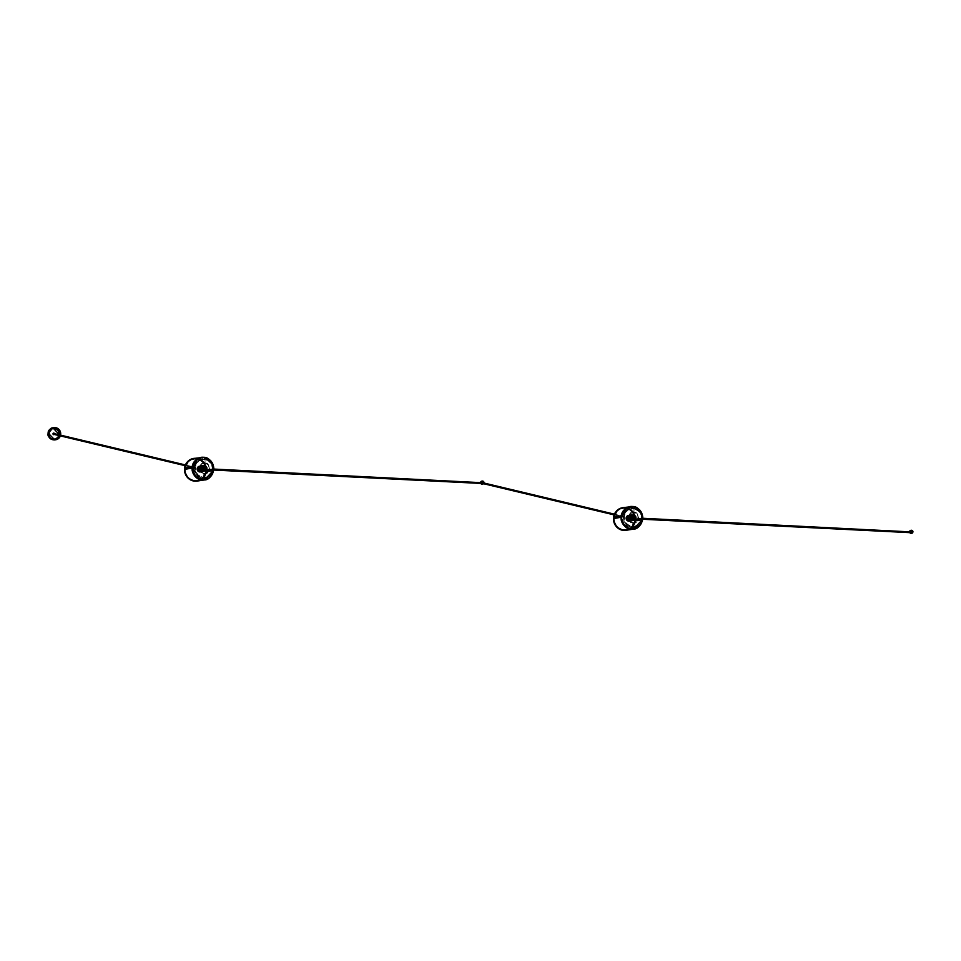 <?xml version="1.0" encoding="UTF-8"?>
<svg xmlns="http://www.w3.org/2000/svg" width="961" height="961" viewBox="0 0 961 961"><rect width="100%" height="100%" fill="white"/><g stroke="black" fill="none" stroke-linecap="round" stroke-linejoin="round"><path stroke-width="0.72" stroke-dasharray="4.8 3.6" d="M59.99 433.988L59.954 434.06A1.153 0.733 -158.9 0 0 59.954 434.06L59.918 435.165L60.087 433.831L59.906 435.045L60.026 433.879L59.822 434.865L59.99 433.904L59.642 434.636L58.885 434.072L59.87 434.865L60.026 433.879M48.314 433.027L48.506 433.891L48.314 433.027M53.96 427.681A6.102 5.814 -98.8 0 0 49.095 433.051L48.591 432.582L48.41 433.615L49.095 433.051L50.789 437.964L53.215 439.513L56.05 439.694M54.236 434.516L53.876 434.672A0.805 0.757 -98.8 0 0 54.561 433.964L54.513 433.976A0.805 0.757 81.2 0 1 54.297 434.456M60.123 434.925L59.726 434.132M60.171 433.867L60.05 434.973M48.627 433.711L48.747 432.618L48.651 433.687L48.843 433.051L49.852 433.231L48.663 433.699L49.696 433.579M48.675 432.522L48.603 433.723L48.675 432.522M59.21 434.516L59.005 435.621M54.561 433.964A0.805 0.757 -98.8 0 0 53.648 433.099L54.561 433.964M60.279 436.102L60.603 434.961M54.297 427.645L50.765 429.363L49.095 433.051A6.102 5.814 -98.8 0 0 55.834 439.73M60.351 435.898A6.102 5.814 -98.8 0 0 60.567 435.141M59.606 434.913A6.102 5.814 81.2 0 1 59.438 435.681L59.606 434.913M54.789 439.898A6.102 5.814 81.2 0 1 48.062 433.207L48.062 433.219M59.174 434.804L59.017 435.585M48.675 432.57L48.47 433.435A1.153 1.069 -119.2 0 0 48.579 433.699L48.446 433.195A1.141 1.069 -119.2 0 0 48.47 433.435L48.506 433.423A1.141 1.069 60.8 0 1 48.482 433.183L48.506 432.846A1.141 1.069 -119.2 0 0 48.458 433.075L48.41 433.123A1.105 1.033 -119.2 0 0 48.41 433.243L48.603 433.135A1.105 1.033 60.8 0 1 48.603 433.015L48.41 433.123A1.105 1.033 -119.2 0 0 48.41 433.243L48.506 432.846A1.141 1.069 -119.2 0 0 48.458 433.075A1.141 1.069 60.8 0 1 48.543 432.822L48.639 432.582A1.153 1.069 -119.2 0 0 48.518 432.834L48.446 433.195A1.141 1.069 -119.2 0 0 48.47 433.435L48.579 433.699A1.153 1.069 60.8 0 1 48.494 433.435L48.506 433.423A1.141 1.069 60.8 0 1 48.482 433.183L48.603 433.135A1.105 1.033 60.8 0 1 48.603 433.015L48.494 433.063A1.141 1.069 60.8 0 1 48.639 432.582L48.434 433.243L48.987 432.894M48.567 432.666L48.482 433.663M49.011 433.123L49.816 433.219L49.011 433.123M60.099 433.891L59.666 434.708M59.81 434.204L58.837 434.552L59.81 434.204M202.555 469.424A0.757 0.721 81.2 0 1 201.606 468.884A0.757 0.721 81.2 0 1 202.062 467.983L202.435 467.923A0.757 0.721 -98.8 0 0 202.795 469.4A0.757 0.721 -98.8 0 0 202.915 469.364L201.774 469.208L201.822 468.127L202.939 468.331L202.495 469.388L202.014 468.307L203.215 468.151L202.915 469.364A0.757 0.721 -98.8 0 0 202.555 467.899A0.757 0.721 -98.8 0 0 202.435 467.923L202.062 467.983A0.757 0.721 81.2 0 1 203.011 468.524A0.757 0.721 81.2 0 1 202.555 469.424M200.272 467.154L202.651 467.563L202.783 470.049A1.369 1.309 81.2 0 1 202.098 467.37L202.17 467.358A1.369 1.309 -98.8 0 0 202.819 470.013A1.369 1.309 -98.8 0 0 203.035 469.953C204.212 468.572 203.924 467.707 202.17 467.358L201.305 466.205A2.667 2.547 -98.8 0 0 199.624 468.98L199.371 469.016A2.667 2.547 81.2 0 1 201.053 466.241L204.333 467.358L203.612 467.551L203.984 468.656L203.516 467.43L203.744 468.704L204.729 468.512L202.999 471.25L202.975 469.965A1.369 1.309 81.2 0 1 202.747 470.025L201.594 470.83L200.056 470.073A1.982 1.898 -98.8 0 0 203.408 468.884L202.651 470.434L202.579 467.863L200.465 467.046A1.982 1.898 81.2 0 1 200.933 466.914L200.092 467.779L202.014 467.599L201.149 468.463L201.546 469.629L202.699 469.869L203.468 468.944L203.071 467.779L203.6 468.932L202.831 469.845L201.546 469.629L201.149 468.463L202.699 469.869L203.468 468.944L201.918 467.539L201.149 468.463L201.594 469.701L202.014 467.394L203.384 467.647L202.014 467.394L201.161 468.415L201.69 469.689L202.975 469.965L202.218 469.989L201.486 467.827L203.516 467.767L202.975 469.965L203.816 468.944L203.384 467.647L202.11 467.382L201.257 468.403L201.918 467.539L203.215 467.767L202.831 469.845L201.678 469.605L201.293 468.439L202.05 467.514L203.215 467.767L201.678 467.563L201.329 468.548L201.87 469.761L203.119 469.989L203.095 471.467L203.119 469.989C204.333 468.56 204.032 467.671 202.23 467.31L201.161 468.415L201.594 469.701L202.879 469.977L203.72 468.956L203.288 467.659L201.63 467.899L202.975 467.587A1.982 1.898 -98.8 0 0 199.612 468.776L200.008 468.716A1.982 1.898 -98.8 0 0 200.405 469.977L199.744 470.073L200.405 469.977L199.648 468.475L200.885 466.95A1.982 1.898 81.2 0 1 203.023 468.235L203.684 468.139A1.982 1.898 -98.8 0 0 203.36 467.526L204.297 467.322A2.667 2.547 -98.8 0 0 201.305 466.205L202.098 467.37A1.369 1.309 81.2 0 1 203.804 468.355A1.369 1.309 81.2 0 1 202.975 469.965L203.035 469.953A1.369 1.309 -98.8 0 0 202.399 467.298A1.369 1.309 -98.8 0 0 202.17 467.358C200.993 468.74 201.281 469.605 203.035 469.953L202.555 471.37A2.667 2.547 -98.8 0 0 202.999 471.25L200.008 470.133L201.005 469.857L200.621 468.704L199.624 468.98L201.053 466.241A2.667 2.547 81.2 0 1 204.044 467.37L201.053 466.241L198.567 469.184L200.621 468.704L199.143 468.596L200.561 466.217A2.739 2.619 -98.8 0 0 199.888 466.337M202.23 467.31L201.233 465.989L202.23 467.31C201.017 468.74 201.317 469.629 203.119 469.989L203.948 468.199L202.23 467.31M200.176 467.094L203.456 468.283L202.555 468.487L203.444 468.223L202.291 470.025L203.023 470.097L200.993 470.902L199.203 470.349L200.549 471.443L202.999 471.022L203.984 468.656A2.739 2.619 81.2 0 1 199.203 470.349L199.732 470.265A2.739 2.619 -98.8 0 0 204.513 468.572L204.537 467.466L204.092 468.512L203.804 467.647L204.705 467.899L203.72 467.442L204.429 468.524A2.667 2.547 81.2 0 1 199.756 470.169L201.005 469.857L199.756 470.169L200.32 470.842L202.747 471.298L204.681 468.475L203.023 471.25A2.667 2.547 -98.8 0 0 204.681 468.475M200.393 470.842L201.87 470.566L202.675 468.86L201.618 467.226L200.344 467.046L203.023 468.235A1.982 1.898 81.2 0 1 203.131 468.884L203.792 468.776A1.982 1.898 -98.8 0 0 203.684 468.139L203.023 468.235A1.982 1.898 -98.8 0 0 202.699 467.635L202.843 467.611A1.982 1.898 -98.8 0 0 199.48 468.788L198.495 469.112A2.895 2.763 -98.8 0 0 198.639 469.797L197.317 470.001L198.603 469.797A2.895 2.763 -98.8 0 0 198.927 470.409L204.645 468.524L198.927 470.409L199.864 470.698L198.843 468.812L200.152 467.058L201.558 466.866L201.69 467.779L201.738 466.878L202.543 467.178L200.789 467.226L200.801 468.055L202.062 467.322L200.657 466.962L202.495 468.716L202.158 470.181L201.197 470.409L203.372 470.025L202.411 469.497L201.053 470.061L202.134 469.905L200.993 470.482L201.63 470.734L199.876 470.734L201.462 471.611L198.951 470.337A2.895 2.763 81.2 0 1 198.567 469.184L198.951 470.337L199.155 469.088A2.895 2.763 81.2 0 1 200.981 466.025M203.516 467.43L204.104 468.596L203.516 467.43M201.305 466.205L204.369 467.322M204.056 467.49L204.441 468.644L204.056 467.49M200.164 470.878L198.627 469.232L199.576 467.262L201.582 467.166L202.951 468.644L203.492 468.043L202.915 468.716L204.621 468.415L203.744 468.704L203.36 467.551L203.792 468.776L204.633 468.475L199.576 470.265A2.895 2.763 -98.8 0 0 202.351 471.635A2.895 2.763 81.2 0 1 199.54 470.241L200.008 470.133A2.667 2.547 -98.8 0 0 202.555 471.37L203.023 471.25M203.071 471.467C200.296 473.545 197.81 466.109 201.233 465.989A2.895 2.763 -98.8 0 0 202.471 471.611M200.597 468.884L200.441 469.881L200.597 468.884L199.756 469.076L200.621 468.704L201.005 469.857L200.188 468.764L200.092 470.085L200.104 468.956L200.885 469.749L200.152 469.016L199.72 470.145L199.323 468.992L200.597 468.884M201.69 469.689L202.975 469.965L201.69 469.689M202.975 469.965L203.816 468.944L202.975 469.965M203.816 468.944L203.288 467.659L203.816 468.944M199.72 470.145L199.6 468.896L199.72 470.145M199.996 470.049L199.516 468.908L199.996 470.049M199.9 470.061L199.095 470.289L198.711 469.136L199.516 468.908L199.9 470.061M203.612 467.551L204.008 468.704L203.612 467.551M204.537 467.466L203.804 467.647L204.537 467.466M198.759 470.109L203.131 468.932A1.982 1.898 -98.8 0 0 203.023 468.235L202.387 470.145L201.678 469.977L202.435 469.497L202.23 470.301L203.023 470.325L202.891 469.424L202.074 469.869L203.059 468.872L202.603 468.163L203.528 468.283L201.894 467.851A2.751 2.631 81.2 0 1 204.693 465.641C207.636 467.815 207.468 469.641 204.2 471.106L204.2 471.094C207.468 469.641 207.636 467.815 204.705 465.641L204.693 465.641A2.739 2.619 -98.8 0 0 201.87 467.851L201.918 467.887A2.631 2.511 -98.8 0 0 201.894 468.319L201.81 468.295A2.751 2.631 -98.8 0 0 204.2 471.106A2.751 2.631 -98.8 0 0 207.059 468.668A2.751 2.631 -98.8 0 0 204.693 465.641L204.2 466.986C205.75 468.139 205.666 469.1 203.936 469.881L203.936 469.929C205.726 469.124 205.822 468.127 204.212 466.938A1.514 1.441 81.2 0 1 205.51 468.596A1.514 1.441 81.2 0 1 203.936 469.929L204.2 471.106L203.936 469.929A1.514 1.441 81.2 0 1 202.639 468.271A1.514 1.441 81.2 0 1 204.212 466.938L204.693 465.641A2.751 2.631 -98.8 0 0 201.858 467.851L202.867 466.157L204.705 465.641L206.867 467.346L206.315 470.337L213.282 469.256A11.124 10.607 -98.8 0 0 203.684 457.604A5.79 1.694 -83.5 0 1 203.828 457.604A5.79 1.694 -83.5 0 1 204.885 463.082C199.035 460.511 197.738 474.866 203.924 473.677A5.79 1.694 -83.5 0 1 201.666 479.695L200.633 479.527A11.124 10.607 -98.8 0 0 213.174 470.47L204.381 479.647L201.666 479.695A5.79 1.694 96.5 0 0 203.924 473.677L201.185 472.464L198.795 469.064L200.789 464.571L204.381 463.046L207.996 464.656L209.498 468.439L208.02 472.187L203.924 473.677C209.762 476.248 211.072 461.893 204.885 463.082A5.79 1.694 96.5 0 0 203.828 457.604A5.79 1.694 96.5 0 0 203.684 457.604A11.124 10.607 -98.8 0 0 200.969 457.652L203.684 457.604C208.489 457.508 211.696 461.4 213.282 469.256L213.438 470.361L213.835 469.124M200.296 467.01L202.351 468.343L201.678 467.406L199.876 467.106L201.39 467.262L202.447 468.896L200.945 470.878L202.447 468.896L200.501 467.034L202.675 468.86L200.813 470.902L199.071 468.776L201.065 466.89M204.345 468.139L199.732 470.265L204.513 468.572L202.771 471.37L201.077 471.358L199.203 470.349L199.912 470.097A1.982 1.898 -98.8 0 0 203.276 468.908L203.131 468.932A1.982 1.898 -98.8 0 0 203.131 468.884L202.699 467.635L203.552 467.322L201.858 467.923L204.068 467.274A2.739 2.619 -98.8 0 0 199.287 468.968L198.771 469.04A2.739 2.619 81.2 0 1 203.552 467.358L201.786 466.145L200.116 466.433L198.771 469.04L200.741 466.974L204.212 467.226L202.303 466.073L200.633 466.349L198.507 469.16L204.212 467.226L198.495 469.112L199.347 468.812L198.639 469.797M201.185 467.563L200.32 467.779L201.185 467.563M200.441 469.581L200.753 468.776L200.717 469.617M203.36 467.526L199.612 468.776L203.36 467.526M201.75 470.349L203.131 468.932A1.982 1.898 -98.8 0 0 203.131 468.884L203.984 468.584L203.131 468.884A1.982 1.898 81.2 0 1 201.546 470.83L201.017 470.842A1.982 1.898 81.2 0 0 201.546 470.83L201.822 470.794M204.044 468.187L203.095 468.728L203.336 468.067L201.906 467.995L202.675 467.719A1.91 1.826 81.2 0 1 203.059 468.872L200.188 469.965L203.456 468.812A1.91 1.826 -98.8 0 0 203.059 467.659L203.456 468.812L202.218 469.172L202.122 468.379L202.074 469.893L200.669 470.974L201.726 469.821L201.618 470.638L202.627 470.385L201.582 470.818M198.951 470.361L199.744 470.073L198.951 470.361M200.236 467.058C202.639 468.271 202.879 469.545 200.945 470.878L201.173 470.842C203.107 469.509 202.867 468.235 200.465 467.022L202.579 467.863L202.723 469.797L202.795 468.139A2.739 2.619 -98.8 0 1 201.846 471.262L200.837 471.695A2.739 2.619 -98.8 0 0 202.218 471.214L202.807 468.271C200.813 466.265 199.588 466.698 199.167 469.545L199.167 469.545C201.125 471.563 202.291 471.142 202.627 468.307C200.585 466.301 199.359 466.734 198.939 469.581C200.909 471.599 202.062 471.178 202.399 468.331L202.399 468.331C200.356 466.337 199.131 466.77 198.711 469.617C200.681 471.635 201.834 471.214 202.17 468.367L201.149 467.238L202.242 469.521L200.537 470.974L202.411 469.497L202.351 468.343L202.291 469.857L200.453 470.938M202.23 470.301L204.212 471.178C207.576 469.677 207.744 467.803 204.729 465.556L204.765 465.34C208.02 467.755 207.84 469.773 204.225 471.395L206.122 470.914L207.276 469.28L207.18 467.226L205.858 465.701L203.912 465.376L202.242 466.409L201.582 468.331L202.254 470.265M201.834 470.446L200.993 470.482L201.834 470.446M200.945 467.815L201.81 467.611L200.945 467.815M200.188 466.878A2.138 2.042 -98.8 0 0 199.371 467.31L200.741 466.818A2.138 2.042 -98.8 0 0 200.369 466.842L200.176 466.277A2.739 2.619 -98.8 0 1 202.795 468.139L200.176 466.277L199.155 469.016A2.895 2.763 -98.8 0 1 201.45 465.905M201.522 470.806L200.753 470.962L202.339 470.145L202.579 468.307L202.519 469.821L200.681 470.902M201.942 468.043L201.209 467.322L202.218 468.932L200.717 470.914M193.678 458.781L200.969 457.652A11.124 10.607 -98.8 0 0 197.425 458.902L203.816 457.592C210.015 458.89 213.258 462.746 213.546 469.148L204.2 471.094L202.002 469.304L201.834 468.295L203.143 468.031L199.984 467.19M202.218 469.208L203.276 468.908L203.071 469.773L201.438 470.83M201.209 470.89L201.678 470.818A2.138 2.042 -98.8 0 0 202.014 470.602L200.645 471.094A2.138 2.042 -98.8 0 0 200.837 471.094M202.014 470.602L202.218 471.214L202.014 470.602M200.777 469.533L200.344 468.908M200.681 468.86L200.801 469.605M203.912 469.821A1.393 1.333 81.2 0 1 202.711 468.283A1.393 1.333 81.2 0 1 204.164 467.046L204.729 465.556A2.835 2.703 -98.8 0 0 201.774 468.055A2.835 2.703 -98.8 0 0 204.212 471.178L202.711 468.56L203.9 467.046L205.366 468.319L203.912 469.821L204.212 471.178A2.835 2.703 -98.8 0 0 207.156 468.68A2.835 2.703 -98.8 0 0 204.729 465.556L204.164 467.046A1.393 1.333 81.2 0 1 205.366 468.584A1.393 1.333 81.2 0 1 203.912 469.821M204.08 467.058C205.57 468.163 205.486 469.088 203.816 469.833L203.828 470.049C205.75 469.184 205.846 468.115 204.116 466.842L204.116 466.842A1.61 1.538 81.2 0 1 205.51 468.62A1.61 1.538 81.2 0 1 203.828 470.049L204.128 471.407A3.051 2.907 -98.8 0 0 207.3 468.716A3.051 2.907 -98.8 0 0 204.681 465.352L204.116 466.842L204.681 465.352L202.555 466.001L201.51 468.043L202.158 470.289L204.128 471.407L206.255 470.758L207.3 468.716L206.651 466.469L204.681 465.352A3.051 2.907 -98.8 0 0 201.51 468.043A3.051 2.907 -98.8 0 0 204.128 471.407L203.828 470.049A1.61 1.538 81.2 0 1 202.447 468.271A1.61 1.538 81.2 0 1 204.116 466.842C202.206 467.707 202.11 468.776 203.828 470.049L203.816 469.833C202.327 468.728 202.411 467.803 204.08 467.058L202.615 468.295L203.816 469.833L205.282 468.608L204.08 467.058M192.068 468.043L194.434 467.406L192.176 466.83M201.918 480.032L201.642 479.995A6.102 1.778 96.5 0 0 204.008 473.665C209.858 476.236 211.168 461.881 204.981 463.07A6.102 1.778 96.5 0 0 203.864 457.292A6.102 1.778 -83.5 0 1 204.981 463.07L208.417 465.028L209.558 468.944L207.732 472.524L204.008 473.665L200.573 471.695L199.432 467.779L201.257 464.211L204.981 463.07C199.131 460.499 197.822 474.854 204.008 473.665A6.102 1.778 -83.5 0 1 201.642 479.995L194.362 481.137L201.642 479.995A11.436 10.895 -98.8 0 0 204.429 479.947M191.78 468.007A11.436 10.895 -98.8 0 0 201.642 479.995C196.693 480.092 193.401 476.091 191.78 468.007L193.846 467.803L193.569 466.746L184.656 467.899M200.921 457.352A11.436 10.895 -98.8 0 0 191.888 466.794L200.921 457.352M204.212 471.178L204.225 471.395C200.969 468.98 201.149 466.962 204.765 465.34L204.729 465.556C201.354 467.07 201.185 468.944 204.212 471.178M193.798 467.995L193.569 466.746L194.398 467.154L193.798 467.995M192.464 466.806L194.014 466.794M193.954 466.782L184.98 467.947M213.03 469.533C213.138 474.157 209.762 477.028 202.915 478.122C196.404 475.491 193.617 471.923 194.554 467.418L195.299 467.466C194.422 471.671 197.017 474.998 203.083 477.449C209.474 476.428 212.609 473.749 212.513 469.448L213.462 469.725A10.715 10.223 81.2 0 1 202.303 479.203A10.715 10.223 81.2 0 1 193.089 467.382C192.056 472.356 195.119 476.284 202.303 479.203C209.858 477.977 213.582 474.818 213.462 469.725L213.03 469.533A9.718 9.262 -98.8 0 0 204.669 458.817A9.718 9.262 -98.8 0 0 194.554 467.418A9.718 9.262 -98.8 0 0 202.915 478.122A9.718 9.262 -98.8 0 0 213.03 469.533L211.108 473.569L208.729 476.043L205.618 477.353L202.242 477.317L197.81 474.782L195.431 470.121L195.9 464.896L199.071 460.872L203.876 459.406L207.948 460.523L211.516 464.283L212.513 469.448C213.39 465.244 210.795 461.917 204.717 459.454C198.338 460.487 195.191 463.154 195.299 467.466L194.554 467.418C194.446 462.794 197.81 459.923 204.669 458.817C211.18 461.46 213.967 465.028 213.03 469.533M213.354 470.422L204.825 479.263L194.963 475.022L193.089 467.382A10.715 10.223 81.2 0 1 204.237 457.916A10.715 10.223 81.2 0 1 213.462 469.725C214.495 464.764 211.42 460.824 204.237 457.916C196.681 459.13 192.969 462.289 193.089 467.382L192.873 467.394A10.823 10.319 -98.8 0 0 204.825 479.263A10.823 10.319 -98.8 0 0 213.354 470.422M212.874 470.518A10.823 10.319 81.2 0 1 201.017 479.287M197.858 459.01A10.823 10.319 81.2 0 1 212.982 469.376M213.474 469.304A10.823 10.319 -98.8 0 0 201.498 457.88A10.823 10.319 -98.8 0 0 192.873 467.394L201.498 457.88L211.132 461.821L213.45 469.352M197.774 459.058L201.63 457.88L206.591 458.709L210.639 461.881L212.801 466.662L212.561 471.899L210.003 476.38L205.702 479.022L200.693 479.227M203.936 469.881L205.45 468.596L204.2 466.986L202.687 468.271L203.936 469.881C202.387 468.728 202.471 467.767 204.2 466.986L204.212 466.938C202.411 467.731 202.327 468.74 203.936 469.929L203.936 469.881M202.987 468.427L201.894 468.319A2.631 2.511 81.2 0 1 201.942 467.863L202.999 468.439M201.858 467.851L204.693 465.629C207.912 467.851 207.744 469.677 204.2 471.118A2.751 2.631 81.2 0 1 201.81 468.295L201.822 468.295A2.739 2.619 -98.8 0 0 204.2 471.094M631.533 518.628A0.757 0.721 81.2 0 1 630.596 518.087A0.757 0.721 81.2 0 1 631.053 517.186L631.413 517.138A0.757 0.721 -98.8 0 0 631.773 518.604A0.757 0.721 -98.8 0 0 631.906 518.58L630.752 518.411L630.921 517.246L631.978 517.667L631.533 518.628L631.005 517.511L632.206 517.354L631.906 518.58A0.757 0.721 -98.8 0 0 631.545 517.102A0.757 0.721 -98.8 0 0 631.413 517.138L631.053 517.186A0.757 0.721 81.2 0 1 632.002 517.739A0.757 0.721 81.2 0 1 631.533 518.628M630.56 515.096A2.895 2.763 -98.8 0 0 630.212 515.192L631.209 516.525C630.008 517.943 630.308 518.832 632.11 519.192C633.311 517.763 633.023 516.874 631.209 516.525L630.332 518.039L632.11 519.192L632.086 520.67L632.818 517.15L632.338 516.766L632.794 518.231L631.713 519.24L630.26 517.523L631.593 516.513L632.891 517.799L632.338 516.766L633.275 516.538A2.667 2.547 -98.8 0 0 630.284 515.408L630.044 515.444A2.667 2.547 81.2 0 1 633.035 516.574L633.707 517.715L632.987 517.919L633.731 517.691L631.978 520.466L632.026 519.168C633.203 517.775 632.915 516.91 631.161 516.562C629.984 517.955 630.272 518.82 632.026 519.168L632.002 520.454L628.987 519.336L629.996 519.06L629.611 517.907L628.602 518.183L630.284 515.408L631.089 516.574A1.369 1.309 81.2 0 1 632.794 517.559A1.369 1.309 81.2 0 1 631.954 519.18L632.026 519.168A1.369 1.309 -98.8 0 0 631.377 516.513A1.369 1.309 -98.8 0 0 630.32 518.183A1.369 1.309 -98.8 0 0 631.797 519.216L632.194 516.97L632.59 518.135L630.909 516.742L630.14 517.667L631.689 519.072L632.59 518.135L631.821 519.06L630.536 518.832L630.14 517.667L630.909 516.742L632.194 516.97L631.821 519.06L630.272 517.643L631.041 516.718L632.194 516.97L630.909 516.742L630.14 517.667L631.737 519.156L631.569 517.078L629.455 516.249A1.982 1.898 81.2 0 1 629.923 516.117L629.275 517.294L631.245 517.054L629.972 515.228L630.692 515.072M629.263 516.357L629.96 516.105A1.982 1.898 81.2 0 1 632.014 517.45L632.975 517.835L632.122 518.135A1.982 1.898 81.2 0 1 630.536 520.045L629.035 519.276A1.982 1.898 -98.8 0 0 632.398 518.087L631.809 519.264A1.369 1.309 -98.8 0 0 632.026 519.168L631.954 519.18A1.369 1.309 81.2 0 1 630.26 518.195A1.369 1.309 81.2 0 1 631.089 516.574L630.248 517.607L630.68 518.892L631.954 519.168L632.806 518.147L630.284 515.408A2.667 2.547 -98.8 0 0 628.602 518.183L628.35 518.219A2.667 2.547 81.2 0 1 630.044 515.444L633.275 516.538L632.602 516.766L633.816 517.547L633.527 516.67L632.987 517.919L633.347 516.538L630.452 515.348L627.557 518.387L629.611 517.907L628.122 517.811L629.539 515.432L627.773 518.267A2.739 2.619 81.2 0 1 632.542 516.562L633.059 516.477A2.739 2.619 -98.8 0 0 628.278 518.171L628.146 518.267A2.895 2.763 81.2 0 1 629.972 515.228M633.743 517.691L631.545 520.574A2.667 2.547 -98.8 0 0 631.978 520.466L632.002 520.454A2.667 2.547 -98.8 0 0 633.671 517.691L633.527 516.67L632.71 516.646L633.095 517.811L632.71 516.646L630.38 516.129L632.674 517.342A1.982 1.898 -98.8 0 0 632.35 516.73L631.966 516.79A1.982 1.898 -98.8 0 0 628.602 517.979L628.987 517.919A1.982 1.898 -98.8 0 0 629.395 519.18L628.506 518.7L629.359 516.429L631.966 516.79L628.602 517.979L632.35 516.73L628.987 517.919L632.35 516.73L632.014 517.45A1.982 1.898 81.2 0 1 632.122 518.087L632.782 517.979A1.982 1.898 -98.8 0 0 632.674 517.342L633.623 517.691L630.008 520.045A1.982 1.898 81.2 0 0 630.536 520.045L631.485 519.048L631.341 517.114L628.962 516.405M629.551 515.42L627.473 518.327A2.895 2.763 -98.8 0 0 627.617 519L626.296 519.204L627.581 519A2.895 2.763 -98.8 0 0 627.905 519.625L633.623 517.691L628.566 519.517A2.895 2.763 -98.8 0 0 631.329 520.838A2.895 2.763 81.2 0 1 628.53 519.457L633.635 517.727L627.905 519.625L628.902 519.3L628.086 519.493L627.701 518.339L628.494 518.123L628.89 519.276L628.59 518.099L628.698 519.36L628.314 518.207L629.431 519.096L629.575 518.087L629.083 519.3L628.698 518.147L629.563 519.132L629.611 517.907L629.996 519.06L627.977 519.601L630.44 520.826L627.941 519.541L629.996 519.06L627.941 519.541L627.701 518.339L627.941 519.541A2.895 2.763 81.2 0 1 627.557 518.387L633.203 516.429L628.134 518.219L630.02 515.372L633.059 516.477L629.491 515.456M629.383 520.045L627.845 518.411L628.794 516.429L630.788 516.345L631.978 517.847L632.434 517.426L631.533 517.691L632.434 517.426L631.821 517.39L632.05 519.276L631.461 518.7L630.08 519.216L631.113 519.12L630.416 519.997L628.194 519.553L629.539 520.646L631.99 520.237L632.975 517.859A2.739 2.619 81.2 0 1 628.194 519.553L628.71 519.469A2.739 2.619 -98.8 0 0 633.491 517.775L632.722 517.919L632.434 516.742L632.722 517.919L632.975 517.306M630.428 515.12L630.416 515.12A2.895 2.763 -98.8 0 0 628.134 518.219L629.227 516.453L630.788 516.117L629.551 516.994L631.041 516.598L630.152 517.619L630.584 518.916L631.87 519.18L632.71 518.159L632.278 516.874L631.005 516.598L632.374 516.85L631.005 516.598L630.152 517.619L631.257 516.345L630.572 516.309L631.821 516.814A1.982 1.898 -98.8 0 0 628.47 518.003L629.779 513.775L633.876 512.285C628.026 509.714 626.716 524.069 632.903 522.88A5.79 1.694 -83.5 0 1 630.656 528.898L629.623 528.73A11.124 10.607 -98.8 0 0 642.164 519.673L633.371 528.85L630.656 528.898A5.79 1.694 96.5 0 0 632.903 522.88L629.803 521.306L628.326 518.051L627.617 519M630.284 515.408L633.347 516.538M627.749 519.324L631.725 520.502L633.419 517.727A2.667 2.547 81.2 0 1 628.746 519.372L628.987 519.336A2.667 2.547 -98.8 0 0 631.545 520.574L632.002 520.454M632.05 520.682C629.287 522.748 626.8 515.312 630.212 515.192A2.895 2.763 -98.8 0 0 631.449 520.814M630.248 517.607L630.68 518.892L630.248 517.607M630.68 518.892L631.954 519.168L630.68 518.892M631.954 519.168L632.806 518.147L631.954 519.168M632.806 518.147L632.278 516.874L632.806 518.147M629.863 518.952L629.083 518.171L629.863 518.952L629.035 519.156L629.863 518.952M629.323 518.111L629.851 518.796L629.647 517.991M632.602 516.766L632.987 517.919L632.602 516.766M632.794 516.862L633.083 517.727L632.794 516.862L633.527 516.67L632.794 516.862M632.338 516.766L632.722 517.919L632.338 516.766M628.926 516.333L630.56 516.381L631.833 517.919L632.434 517.426L629.647 516.177L630.909 517.162L630.404 516.598L631.269 516.381L630.836 517.186L629.419 516.213L632.014 517.45A1.982 1.898 -98.8 0 0 631.689 516.838L632.542 516.538L631.689 516.838L631.906 518.628L630.404 519.469L631.845 519.433L629.791 520.105L631.437 518.099L629.491 516.249M629.095 516.249L631.161 517.583L630.14 516.441L631.137 516.91L630.993 516.009L629.779 516.562L630.644 516.345L631.449 518.063L630.668 519.829L629.431 520.141M630.836 517.186L632.554 516.574L630.897 517.198M633.083 516.525L628.146 518.267L633.083 516.525M630.176 516.778L629.311 516.994L630.176 516.778M629.155 520.081L632.014 519.529L631.87 518.628L631.257 519.817L630.188 519.613L631.281 519.06L631.173 517.198L631.509 519.024L629.659 520.105M631.197 518.375L632.05 518.075L631.665 516.922A1.91 1.826 81.2 0 1 632.05 518.075L629.179 519.168L632.434 518.015A1.91 1.826 -98.8 0 0 632.05 516.862L632.434 518.015L631.197 518.375L632.122 518.087A1.982 1.898 -98.8 0 0 632.014 517.45L631.197 518.411M632.398 518.087L629.035 519.276L632.398 518.087M633.119 517.883L628.71 519.469L633.491 517.775L631.761 520.574L630.056 520.562L628.194 519.553L628.902 519.3A1.982 1.898 -98.8 0 0 632.254 518.111L631.713 519.469L632.374 519.012L631.377 517.414L632.566 517.643L631.617 517.511L631.281 519.228L632.146 519.012L630.8 519.997M629.431 518.796L629.659 518.063M627.941 519.565L628.734 519.276L627.941 519.565M630.656 519.192L631.521 518.976L630.656 519.192M629.935 517.03L630.788 516.814L629.935 517.03M630.933 517.258L632.05 516.862L630.2 516.525L631.029 519.108L628.975 520.117L627.605 518.255L628.746 516.441M629.503 516.177L631.569 517.078L631.701 519.012L631.845 517.474L632.506 517.619L631.857 517.511C629.803 515.468 628.566 515.901 628.146 518.76L628.254 517.234L629.731 516.141M630.668 520.021L630.188 520.093C632.098 518.712 631.857 517.438 629.443 516.237L631.653 518.063L629.923 520.069C631.87 518.748 631.629 517.474 629.227 516.273L631.113 517.15L631.257 519.084L629.815 520.105L628.146 518.76C630.116 520.766 631.269 520.345 631.617 517.511C629.575 515.504 628.338 515.937 627.917 518.784C629.887 520.802 631.041 520.381 631.389 517.547L631.149 519.384L629.743 520.153L631.329 519.36L631.389 517.547C629.347 515.54 628.11 515.973 627.701 518.82L627.701 518.82C629.659 520.838 630.812 520.418 631.161 517.583L630.056 520.081M630.74 519.553L632.122 518.135A1.982 1.898 -98.8 0 0 632.122 518.087L632.963 517.787L632.122 518.087A1.982 1.898 -98.8 0 1 632.122 518.135L631.197 518.46M631.906 517.919L631.197 520.418L629.827 520.898A2.739 2.619 -98.8 0 0 631.197 520.418L630.836 520.478A2.739 2.619 -98.8 0 0 629.167 515.48L629.527 515.42A2.739 2.619 -98.8 0 0 628.878 515.54M631.713 519L631.701 519C631.725 516.766 631.053 515.829 629.671 516.201L630.056 516.093M629.972 520.129L630.921 519.925M632.242 517.871L630.764 515.961L628.806 515.564M630.692 520.033A2.138 2.042 -98.8 0 0 631.005 519.817L629.635 520.333A2.138 2.042 -98.8 0 0 629.827 520.297M631.005 519.817L631.197 520.418L631.005 519.817M629.371 516.081L629.527 515.42L629.731 516.033A2.138 2.042 -98.8 0 0 629.359 516.045L629.371 516.081M629.167 516.081A2.138 2.042 -98.8 0 0 628.362 516.513L629.359 516.045M629.755 518.736L629.599 517.991M633.755 514.543C637.011 516.958 636.831 518.976 633.203 520.598L633.203 520.394C636.566 518.88 636.735 517.006 633.707 514.76L631.629 515.192L630.572 517.535L631.425 519.697L633.491 520.622L635.545 519.745L636.386 517.607L635.533 515.444L633.707 514.76A2.835 2.703 -98.8 0 0 630.764 517.27A2.835 2.703 -98.8 0 0 633.203 520.394L632.903 519.036A1.393 1.333 81.2 0 1 631.701 517.486A1.393 1.333 81.2 0 1 633.155 516.249L633.707 514.76L633.155 516.249L634.356 517.799L632.903 519.036L631.701 517.486L633.155 516.249A1.393 1.333 81.2 0 1 634.356 517.799A1.393 1.333 81.2 0 1 632.903 519.036L633.203 520.394A2.835 2.703 -98.8 0 0 636.146 517.883A2.835 2.703 -98.8 0 0 633.707 514.76C630.344 516.273 630.176 518.147 633.203 520.394L633.203 520.598C629.948 518.183 630.14 516.165 633.755 514.543M633.059 516.273C634.548 517.378 634.464 518.303 632.806 519.048L632.818 519.252C634.728 518.399 634.825 517.33 633.107 516.045L633.107 516.045A1.61 1.538 81.2 0 1 634.488 517.823A1.61 1.538 81.2 0 1 632.818 519.252L633.119 520.61A3.051 2.907 -98.8 0 0 636.29 517.919A3.051 2.907 -98.8 0 0 633.659 514.555L633.107 516.045L633.659 514.555L631.533 515.216L630.488 517.258L631.149 519.493L633.395 520.634L635.245 519.961L636.29 517.919L635.629 515.685L633.659 514.555A3.051 2.907 -98.8 0 0 630.488 517.258A3.051 2.907 -98.8 0 0 633.119 520.61L632.818 519.252A1.61 1.538 81.2 0 1 631.425 517.474A1.61 1.538 81.2 0 1 633.107 516.045C631.185 516.91 631.089 517.979 632.818 519.252L632.806 519.048C631.317 517.943 631.401 517.018 633.059 516.273L631.605 517.499L632.806 519.048L634.26 517.811L633.059 516.273M621.046 517.246L623.413 516.622L621.166 516.033M626.416 508.117L632.662 506.807A5.79 1.694 -83.5 0 1 632.818 506.807A5.79 1.694 -83.5 0 1 633.876 512.285L637.311 514.255L638.452 518.171L636.638 521.739L632.903 522.88C638.753 525.451 640.062 511.096 633.876 512.285A5.79 1.694 96.5 0 0 632.818 506.807A5.79 1.694 96.5 0 0 632.662 506.807A11.124 10.607 -98.8 0 0 626.416 508.117M630.897 529.235L630.632 529.211A6.102 1.778 96.5 0 0 632.999 522.868C638.849 525.439 640.146 511.084 633.96 512.273A6.102 1.778 96.5 0 0 632.855 506.507A6.102 1.778 -83.5 0 1 633.96 512.273L637.071 513.847L638.572 517.631L637.095 521.379L633.503 522.904L629.887 521.294L628.386 517.511L629.863 513.763L633.96 512.273C628.122 509.702 626.812 524.057 632.999 522.868A6.102 1.778 -83.5 0 1 630.632 529.211L623.341 530.34L630.632 529.211A11.436 10.895 -98.8 0 0 633.419 529.151M642.813 518.339L642.477 519.264L642.416 518.508A10.823 10.319 -98.8 0 0 630.488 507.084A10.823 10.319 -98.8 0 0 621.863 516.598L622.079 516.598C621.034 521.559 624.109 525.499 631.293 528.406C638.849 527.193 642.561 524.033 642.441 518.928L642.441 518.928A10.715 10.223 81.2 0 1 631.293 528.406A10.715 10.223 81.2 0 1 622.079 516.598L624.278 516.67C623.401 520.874 625.995 524.201 632.074 526.664C638.452 525.631 641.6 522.964 641.504 518.652L642.008 518.736C642.116 523.361 638.753 526.232 631.894 527.337C625.383 524.694 622.596 521.126 623.545 516.622A9.718 9.262 -98.8 0 0 631.894 527.337A9.718 9.262 -98.8 0 0 642.008 518.736L642.008 518.736A9.718 9.262 -98.8 0 0 633.659 508.033A9.718 9.262 -98.8 0 0 623.545 516.622L622.079 516.598A10.715 10.223 81.2 0 1 633.227 507.12A10.715 10.223 81.2 0 1 642.441 518.928C643.486 513.967 640.41 510.027 633.227 507.12C625.671 508.333 621.959 511.492 622.079 516.598L621.863 516.598A10.823 10.319 -98.8 0 0 633.804 528.466L623.953 524.238L621.383 516.67L630.488 507.084L640.11 511.024L642.272 518.46A11.124 10.607 -98.8 0 0 632.662 506.807C637.479 506.723 640.675 510.603 642.272 518.46L642.416 519.577L642.356 518.219L635.305 519.541L642.272 518.46L642.428 519.24M620.758 517.21A11.436 10.895 -98.8 0 0 630.632 529.211C625.683 529.295 622.392 525.295 620.758 517.21L622.824 517.006L622.56 515.949L613.647 517.102M629.899 506.555A11.436 10.895 -98.8 0 0 620.866 516.009L629.899 506.555M622.668 507.997L632.806 506.807C639.005 508.105 642.248 511.949 642.537 518.351L642.248 519.228M622.788 517.198L622.56 515.949L623.389 516.357L622.788 517.198M621.455 516.009L622.596 515.961M622.656 515.961L613.971 517.162M642.344 519.625L633.804 528.466A10.823 10.319 -98.8 0 0 642.344 519.625M641.852 519.721A10.823 10.319 81.2 0 1 630.008 528.502M626.848 508.213A10.823 10.319 81.2 0 1 641.972 518.58M641.504 518.652L640.531 522.015L638.392 524.73L635.425 526.352L632.074 526.664L628.842 525.595L626.224 523.325L624.41 519.324L624.398 515.793L625.683 512.549L628.062 510.087L631.173 508.765L634.548 508.801L639.558 511.997L641.155 515.132L641.504 518.652C642.368 514.459 639.774 511.12 633.707 508.669C627.317 509.69 624.182 512.369 624.278 516.67L623.545 516.622C623.425 511.997 626.8 509.138 633.659 508.033C640.17 510.663 642.957 514.243 642.008 518.736L641.504 518.652M626.764 508.261L631.629 507.048L636.494 508.381L640.23 511.949L641.936 516.91L641.215 522.099L638.236 526.292L634.692 528.238L629.683 528.43M630.8 517.511L633.179 520.321A2.751 2.631 81.2 0 1 630.8 517.511L630.812 517.511A2.739 2.619 -98.8 0 0 633.191 520.297C636.735 518.88 636.903 517.054 633.683 514.844C636.626 517.018 636.458 518.844 633.179 520.309L633.191 520.297C636.446 518.844 636.614 517.03 633.683 514.856L633.683 514.844A2.739 2.619 -98.8 0 0 630.86 517.054A2.751 2.631 81.2 0 1 633.683 514.844L633.179 516.189C634.74 517.342 634.644 518.303 632.915 519.084L632.927 519.132C634.716 518.327 634.801 517.33 633.191 516.141A1.514 1.441 81.2 0 1 634.488 517.799A1.514 1.441 81.2 0 1 632.927 519.132L633.179 520.309A2.751 2.631 -98.8 0 0 636.05 517.883A2.751 2.631 -98.8 0 0 633.683 514.844A2.751 2.631 -98.8 0 0 630.848 517.054L630.921 517.078A2.631 2.511 -98.8 0 0 630.884 517.523L630.8 517.511A2.751 2.631 -98.8 0 0 633.179 520.309L632.927 519.132A1.514 1.441 81.2 0 1 631.629 517.474A1.514 1.441 81.2 0 1 633.191 516.141L633.936 514.892L635.942 516.814L635.75 518.892L634.212 520.213L631.845 519.733L630.824 517.763L632.182 517.523L630.86 517.054L631.665 515.528L633.683 514.856L630.836 517.054L632.026 517.643L630.86 517.054M632.915 519.084L634.428 517.799L633.179 516.189L631.665 517.474L632.915 519.084C631.365 517.931 631.449 516.97 633.179 516.189L633.191 516.141C631.401 516.946 631.317 517.943 632.927 519.132L632.915 519.084M631.93 517.643L630.884 517.523A2.631 2.511 81.2 0 1 630.921 517.078L631.93 517.643M193.882 467.779L194.038 466.998L193.882 467.779L192.392 467.418L193.942 467.779L194.014 466.998L185.437 464.956L194.038 466.998L193.966 467.755L53.888 434.36L54.104 433.603L53.888 434.36M185.149 465.689L190.819 467.046L185.149 465.689M185.437 464.944L194.038 466.998M481.713 483.479L481.785 482.686L480.608 482.638L481.785 482.686L480.824 483.431L482.134 483.395L481.641 482.686L481.785 483.479L480.824 483.431M480.608 482.626L481.713 482.686M482.782 481.978L482.999 482.014A0.685 0.649 81.2 0 1 482.338 482.626A0.685 0.649 -98.8 0 0 482.999 482.014L482.999 482.014A0.685 0.649 -98.8 0 0 482.134 481.293A0.685 0.649 81.2 0 1 482.999 482.014L482.782 481.978M482.53 481.569L482.626 482.242L482.458 481.581M482.062 481.137A1.526 1.454 -98.8 0 0 481.065 482.422L481.065 482.422A1.526 1.454 -98.8 0 0 481.065 482.554L481.401 483.695L483.239 483.912L481.569 483.719A1.526 1.454 -98.8 0 0 482.518 484.104M482.818 484.08L481.065 482.554A1.526 1.454 81.2 0 1 481.065 482.422L482.086 481.125M483.779 483.023L480.92 482.782L483.191 483.9L483.779 483.023M481.485 483.695L481.065 482.554L483.948 482.89L481.017 482.566L483.888 482.902L483.167 483.888M483.323 483.719L483.803 482.963M483.9 482.89L483.191 483.924L481.521 483.707L483.179 483.924L483.888 482.902M911.761 531.181L911.989 531.217A0.685 0.649 81.2 0 1 911.328 531.829A0.685 0.649 -98.8 0 0 911.989 531.217L911.989 531.217A0.685 0.649 -98.8 0 0 911.124 530.496A0.685 0.649 81.2 0 1 911.989 531.217L911.761 531.169M911.533 531.445L911.412 530.808M911.04 530.34A1.526 1.454 -98.8 0 0 910.055 531.625L910.055 531.625A1.526 1.454 -98.8 0 0 910.043 531.757L910.307 532.85L912.217 533.115L910.56 532.923A1.526 1.454 -98.8 0 0 911.508 533.319M911.809 533.283L910.56 532.935L912.169 533.103L912.866 532.118L910.019 531.781L910.511 532.935L912.181 533.091L910.511 532.935L910.007 531.769L912.878 532.106L910.007 531.769L910.523 532.911L912.157 533.103L912.878 532.106L910.043 531.757A1.526 1.454 81.2 0 1 910.055 531.625L911.076 530.328M912.926 532.094L910.043 531.757L912.926 532.094M911.593 531.457L911.448 530.784M912.866 532.118L912.169 533.103L910.523 532.911M909.803 532.646L911.112 532.598L909.587 531.841L910.776 531.901L909.803 532.646L911.112 532.598L910.704 531.889L910.776 532.694M910.776 531.901L909.587 531.841M483.095 482.806L482.806 483.551L483.395 483.035L482.458 482.927L483.179 483.635L483.503 482.902M621.383 516.622L622.908 516.994L622.98 516.201L614.427 514.159L623.004 516.201L622.908 516.994L482.722 483.527M622.992 516.934L622.98 516.201L622.992 516.934M614.427 514.159L623.028 516.213M614.139 514.892L619.809 516.249L614.139 514.904M48.951 432.882L49.756 432.967M59.762 434.12L58.957 434.024M59.69 434.72L58.825 434.564M202.723 469.797C202.747 467.551 202.062 466.614 200.693 466.986L200.465 467.046M199.504 466.361L200.272 466.241M200.344 471.791L201.113 471.671M213.438 470.361C212.429 475.455 209.414 478.554 204.381 479.647L197.101 480.776M204.333 479.335L204.825 479.263C209.798 478.158 212.693 474.974 213.474 469.737C213.126 461.797 209.126 457.844 201.498 457.88L201.005 457.953M204.2 471.118L201.81 468.295M628.482 515.577L629.263 515.456M629.323 520.994L630.104 520.874M642.428 519.565C641.419 524.658 638.392 527.757 633.371 528.85L626.091 529.979M633.323 528.55L633.804 528.466C638.789 527.361 641.672 524.189 642.465 518.94C642.104 511 638.116 507.048 630.488 507.084L629.996 507.168M622.884 516.982L621.383 516.634"/><path stroke-width="1.44" d="M59.882 435.057L60.038 433.855L59.918 435.165L60.687 434.372A6.102 5.814 -98.8 0 0 53.96 427.681L52.927 427.849L48.29 433.267C46.969 426.264 61.768 427.957 59.21 434.516L52.927 427.849A6.102 5.814 81.2 0 1 59.654 434.54L60.231 433.759L60.147 435.069M48.302 433.171L48.062 433.207A6.102 5.814 81.2 0 1 52.927 427.849C51.005 427.621 49.383 429.411 48.05 433.219L48.759 433.099M54.297 434.456A0.805 0.757 81.2 0 1 52.999 433.795L53.035 433.795A0.805 0.757 -98.8 0 0 53.9 434.672L52.999 433.795L54.345 434.396M59.942 435.021L59.654 434.54A6.102 5.814 81.2 0 1 59.606 434.913L56.819 438.696L52.699 439.501L49.888 437.904L48.374 434.949L48.675 431.633L50.693 429.074L53.732 428.15L56.783 429.147L58.813 431.753L59.174 434.804M59.954 433.928L60.05 435.033M54.513 433.819L53.672 433.087L52.999 433.795A0.805 0.757 81.2 0 1 54.489 433.687M53.648 433.099A0.805 0.757 -98.8 0 0 53.035 433.795L53.636 433.099M56.05 439.694L59.738 437.147L60.591 432.594L58.104 428.69L53.732 427.729M60.567 435.141A6.102 5.814 -98.8 0 0 60.687 434.372L60.231 433.759L59.966 435.081M59.21 434.516C60.531 441.507 45.732 439.814 48.29 433.267L54.789 439.898L59.438 435.681A6.102 5.814 81.2 0 1 54.789 439.898L55.834 439.73A6.102 5.814 -98.8 0 0 60.351 435.898M48.05 433.219L48.062 433.207C48.254 437.687 50.501 439.922 54.789 439.898M60.183 433.988L60.087 434.925M200.981 466.025L200.981 466.025A2.895 2.763 81.2 0 1 204.261 467.286L203.66 467.382A2.895 2.763 81.2 0 1 204.044 468.536L204.645 468.451A2.895 2.763 81.2 0 1 202.819 471.515L203.071 471.467A2.895 2.763 -98.8 0 0 201.582 465.893M201.233 465.989C203.996 463.923 206.483 471.358 203.071 471.467L202.591 471.587A2.895 2.763 -98.8 0 0 203.071 471.467L202.375 471.623A2.895 2.763 -98.8 0 0 204.645 468.524L203.984 468.632A2.895 2.763 -98.8 0 0 203.852 467.947L202.531 468.151A2.895 2.763 81.2 0 1 200.369 471.935A2.895 2.763 81.2 0 1 197.317 470.001A2.895 2.763 81.2 0 1 199.48 466.217A2.895 2.763 81.2 0 1 202.531 468.151L203.852 467.947A2.895 2.763 -98.8 0 0 203.552 467.322L204.212 467.226L203.552 467.322L204.212 467.226L203.552 467.322L204.585 469.485L202.819 471.515A2.895 2.763 81.2 0 1 202.351 471.635L204.249 470.325L204.645 468.451L203.984 468.56L203.636 466.541L201.426 465.917L204.212 467.226A2.895 2.763 -98.8 0 0 201.45 465.905L201.702 465.869C205.426 466.914 205.882 468.788 203.095 471.467L200.369 471.935M200.609 466.986L199.456 469.509A1.982 1.898 -98.8 0 0 199.744 470.073A1.982 1.898 81.2 0 1 199.456 469.509L199.347 468.812L201.894 467.959L199.347 468.812A1.982 1.898 -98.8 0 0 199.456 469.509A1.982 1.898 81.2 0 1 200.489 467.034L199.083 468.992L200.945 470.866L198.543 469.641A1.982 1.898 81.2 0 1 201.149 467.238L201.93 468.031L199.42 468.872L199.912 469.412A1.91 1.826 -98.8 0 0 200.152 469.905M200.681 470.902L198.627 469.064L200.236 467.058L198.579 469.244L200.657 470.974L198.543 469.641L198.711 467.959L200.621 467.058L202.098 468.331A1.982 1.898 81.2 0 1 202.122 468.379L202.218 469.148L199.804 470.025A1.91 1.826 81.2 0 1 199.516 469.473L202.218 469.172L202.038 469.893L200.957 470.89L199.359 469.953L199.299 468.007L200.465 467.046L198.843 468.079L198.903 470.025L200.525 470.938L201.75 470.349M200.561 468.896L200.645 469.521M201.305 470.854L199.78 470.109L202.206 469.256L199.78 470.109A1.982 1.898 81.2 0 0 201.029 470.842M200.513 468.932L200.585 469.533M200.188 469.965L199.804 468.812L201.942 468.055L199.804 468.812A1.91 1.826 -98.8 0 0 199.912 469.412L199.516 469.473A1.91 1.826 81.2 0 1 199.42 468.872L202.098 468.331A1.982 1.898 81.2 0 1 200.633 470.974A1.982 1.898 81.2 0 1 198.543 469.641L199.948 467.13M200.453 470.938L198.879 469.593L200.525 470.95M200.332 467.034L199.107 469.557L200.176 467.094M200.344 467.046L198.855 469.028L200.837 470.902L198.855 469.028L200.344 467.046M202.218 469.208L199.744 470.073L202.218 469.208L201.942 468.043M197.449 469.953A2.739 2.619 81.2 0 1 199.504 466.361A2.739 2.619 81.2 0 1 202.387 468.199A2.739 2.619 81.2 0 1 200.344 471.791A2.739 2.619 81.2 0 1 197.449 469.953L198.783 471.527L200.789 471.671L202.278 470.301L202.387 468.199L201.053 466.626L199.047 466.481L197.558 467.851L197.449 469.953M198.807 466.758A2.739 2.619 -98.8 0 0 197.858 469.881L200.056 471.731L201.654 470.662A2.138 2.042 81.2 0 1 200.657 471.13L200.657 471.13A2.138 2.042 81.2 0 1 200.272 471.142L200.477 471.755A2.739 2.619 -98.8 0 1 197.858 469.881L197.99 467.743L198.807 466.758L199.011 467.358A2.138 2.042 81.2 0 1 199.996 466.902L198.807 466.758M199.888 466.337A2.739 2.619 -98.8 0 0 199.167 466.698L200.176 466.265M197.317 470.001L197.425 467.791L198.999 466.337L201.113 466.481L202.531 468.151L202.411 470.361L200.837 471.815L198.723 471.671L197.317 470.001M200.837 471.094A2.138 2.042 -98.8 0 0 201.702 470.83L200.657 471.13M201.666 479.695C196.861 479.779 193.654 475.899 192.068 468.043L192.753 467.995L192.068 468.043A11.124 10.607 -98.8 0 0 200.633 479.527M184.644 467.839L192.861 466.782L197.425 458.902A11.124 10.607 -98.8 0 0 192.176 466.83L184.644 467.635A11.436 10.895 81.2 0 1 206.303 470.109L213.702 469.052L480.608 482.638L213.57 469.292A11.436 10.895 -98.8 0 0 203.708 457.292C208.657 457.208 211.949 461.208 213.57 469.292L206.387 470.409L204.945 465.064L202.603 461.724L199.263 459.49L195.407 458.673L191.551 459.358L188.212 461.484L184.932 467.659A11.124 10.607 81.2 0 1 206.002 470.085L206.315 470.325M213.594 470.265L204.429 479.947L201.918 480.032M193.629 458.481L203.852 457.292A6.102 1.778 96.5 0 0 203.708 457.292A11.436 10.895 -98.8 0 0 200.921 457.352L203.708 457.292A6.102 1.778 -83.5 0 1 203.864 457.292C210.231 458.625 213.57 462.589 213.847 469.172M194.386 480.824L198.302 480.512L201.81 478.734L204.453 475.719L205.846 471.899A11.124 10.607 81.2 0 1 184.776 469.485L185.449 473.545L187.491 477.088L190.614 479.635L194.386 480.824M205.87 471.779L206.134 471.935A11.436 10.895 81.2 0 1 184.488 469.448L192.44 467.959L184.584 469.124L192.068 468.043L184.584 469.124L184.644 471.563L187.984 478.049L194.362 481.137L198.386 480.8L202.002 478.962L204.705 475.863L205.87 471.779M205.918 471.647L213.174 470.47L205.906 471.683M213.462 470.494L205.978 471.587L213.462 470.494A11.436 10.895 -98.8 0 1 204.429 479.947C208.261 480.044 211.372 476.86 213.738 470.385L213.462 470.494M184.68 467.911L186.074 463.695L188.788 460.595L192.392 458.757L196.428 458.433L200.308 459.658L203.516 462.289L205.606 465.941L206.026 470.289M213.354 470.422A10.823 10.319 -98.8 0 0 213.438 469.749L213.354 470.422L212.958 469.833A10.823 10.319 81.2 0 1 212.874 470.518M201.017 479.287A10.823 10.319 81.2 0 1 197.858 459.01M213.006 468.764L212.813 470.878M201.702 479.395L196.152 476.932L192.548 470.638L193.545 463.442L196.092 460.211L198.687 458.613M629.539 515.432L629.972 515.228A2.895 2.763 81.2 0 1 633.239 516.501L632.65 516.586A2.895 2.763 81.2 0 1 633.035 517.739L633.623 517.655A2.895 2.763 81.2 0 1 631.809 520.718L632.05 520.682A2.895 2.763 -98.8 0 0 630.56 515.096M630.212 515.192C632.987 513.126 635.473 520.562 632.05 520.682L631.581 520.802A2.895 2.763 -98.8 0 0 632.05 520.682L631.809 520.718A2.895 2.763 81.2 0 1 631.329 520.838A2.895 2.763 -98.8 0 0 633.635 517.727L631.773 515.252L633.203 516.429A2.895 2.763 -98.8 0 0 630.44 515.108L630.692 515.072C634.404 516.129 634.873 517.991 632.086 520.67L629.347 521.15A2.895 2.763 81.2 0 1 626.296 519.204A2.895 2.763 81.2 0 1 628.458 515.42A2.895 2.763 81.2 0 1 631.509 517.366A2.895 2.763 81.2 0 1 629.347 521.15M633.455 517.715L633.239 519.529L631.809 520.718L633.431 519.144L633.635 517.727L632.975 517.835A2.895 2.763 -98.8 0 0 632.831 517.162L631.509 517.366L632.831 517.162A2.895 2.763 -98.8 0 0 632.542 516.538L633.455 517.715M629.599 516.201L628.434 518.712A1.982 1.898 -98.8 0 0 628.734 519.276A1.982 1.898 81.2 0 1 628.434 518.712L628.326 518.015L630.848 517.126L628.326 518.015A1.982 1.898 -98.8 0 0 628.434 518.712A1.982 1.898 81.2 0 1 629.467 516.249L628.074 518.207L629.923 520.069L627.533 518.856A1.982 1.898 81.2 0 1 630.14 516.441L631.089 517.547A1.982 1.898 81.2 0 1 629.623 520.177L627.545 518.327L629.095 516.249M629.011 516.261L627.533 518.856L627.689 517.162L629.323 516.237L628.098 518.76L629.155 516.297M628.326 518.075L630.872 517.174L628.326 518.075M629.179 519.168L628.506 518.688A1.91 1.826 81.2 0 1 628.398 518.075L630.897 517.198L628.398 518.075L628.794 519.228A1.91 1.826 81.2 0 1 628.506 518.688L628.89 518.628A1.91 1.826 -98.8 0 0 629.131 519.108M629.227 518.904L629.323 518.111L629.635 518.736M630.296 520.057L628.77 519.324L631.197 518.46L630.933 517.246L628.794 518.015A1.91 1.826 -98.8 0 0 628.89 518.628L630.933 517.258M630.02 520.045A1.982 1.898 81.2 0 1 628.77 519.324A1.982 1.898 -98.8 0 1 628.734 519.276L631.197 518.375L628.734 519.276A1.982 1.898 -98.8 0 0 628.77 519.324L631.197 518.46M629.431 520.141L627.773 518.291L628.926 516.333M629.659 520.105L628.098 518.76L629.743 520.117M629.335 516.249L627.845 518.231L628.818 519.889L629.815 520.105L628.122 519.204L628.722 516.513L630.14 516.441L631.089 517.547A1.982 1.898 81.2 0 1 631.101 517.583L630.584 519.721L629.047 519.853L628.074 518.207L629.455 516.249C627.437 517.655 627.605 518.94 629.935 520.093M630.933 519.276L628.59 519.925L627.833 517.294L629.491 516.249L627.833 517.294L627.893 519.24L629.515 520.141L630.74 519.553M626.44 519.156A2.739 2.619 81.2 0 1 628.482 515.577A2.739 2.619 81.2 0 1 631.377 517.414A2.739 2.619 81.2 0 1 629.323 520.994A2.739 2.619 81.2 0 1 626.44 519.156L627.545 520.61L629.275 521.006L630.836 520.165L631.521 518.472L630.668 516.285L628.53 515.564L626.668 516.826L626.44 519.156M627.797 515.961A2.739 2.619 -98.8 0 0 626.848 519.096L629.047 520.946L630.632 519.865A2.138 2.042 81.2 0 1 629.647 520.333L629.635 520.333A2.138 2.042 81.2 0 1 629.263 520.357L629.467 520.958A2.739 2.619 -98.8 0 1 626.848 519.096L626.98 516.946L627.797 515.961L628.001 516.574A2.138 2.042 81.2 0 1 628.987 516.105L627.797 515.961M628.878 515.54A2.739 2.619 -98.8 0 0 628.158 515.913L629.167 515.468M629.083 516.273L627.713 518.82L629.515 520.153M629.683 520.177L629.623 520.177A1.982 1.898 81.2 0 1 627.533 518.856L630.008 520.093M626.296 519.204L626.416 516.994L627.989 515.54L629.851 515.577L631.413 517.102L631.509 519.312L629.827 521.03L627.713 520.874L626.296 519.204M629.827 520.297A2.138 2.042 -98.8 0 0 630.692 520.033L629.647 520.333M630.656 528.898C625.839 528.994 622.644 525.102 621.046 517.246L621.731 517.198L621.046 517.246A11.124 10.607 -98.8 0 0 629.623 528.73M613.623 517.006L621.839 515.985L626.416 508.117A11.124 10.607 -98.8 0 0 621.166 516.033L613.635 516.838A11.436 10.895 81.2 0 1 635.281 519.324L642.693 518.267L909.587 531.841L642.561 518.496A11.436 10.895 -98.8 0 0 632.698 506.507C637.648 506.411 640.927 510.411 642.561 518.496L635.365 519.613L634.32 515.228L632.278 511.684L629.155 509.138L624.398 507.876L620.53 508.573L617.202 510.687L613.923 516.874A11.124 10.607 81.2 0 1 634.993 519.288L635.305 519.529M642.585 519.469L633.419 529.151L630.897 529.235M632.855 506.507A6.102 1.778 96.5 0 0 632.698 506.507A11.436 10.895 -98.8 0 0 629.899 506.555L632.698 506.507A6.102 1.778 -83.5 0 1 632.855 506.507M623.377 530.04L627.281 529.715L630.8 527.937L633.431 524.922L634.825 521.102A11.124 10.607 81.2 0 1 613.755 518.688L614.439 522.748L616.481 526.292L619.593 528.838L623.377 530.04M634.849 520.994L635.125 521.138A11.436 10.895 81.2 0 1 613.466 518.652L621.431 517.162L613.562 518.339L621.046 517.246L613.562 518.339L613.623 520.778L616.962 527.253L623.341 530.34L627.365 530.016L630.981 528.178L633.695 525.078L634.849 520.994M642.164 519.673L634.969 520.79L642.164 519.673M642.453 519.709L634.969 520.79L642.453 519.709A11.436 10.895 -98.8 0 1 633.419 529.151C637.251 529.259 640.35 526.063 642.729 519.589L642.453 519.709M613.671 517.126L615.064 512.898L617.767 509.798L621.383 507.961L625.407 507.636L629.299 508.874L632.506 511.492L634.596 515.144L635.017 519.505M641.972 518.58A10.823 10.319 81.2 0 1 641.936 519.036L642.38 519.613A10.823 10.319 -98.8 0 0 642.428 518.964L642.344 519.625L641.936 519.036A10.823 10.319 81.2 0 1 641.852 519.721M630.008 528.502A10.823 10.319 81.2 0 1 626.848 508.213M641.984 517.979L641.792 520.081M630.68 528.598L627.737 527.793L624.386 525.415L621.383 518.796L623.052 511.745L627.677 507.816M54.188 433.639L185.437 464.956L53.42 433.807L185.149 465.689L53.804 434.336M53.816 434.348L54.032 433.579L185.437 464.944M480.824 483.431L213.45 470.025L480.824 483.431M482.542 482.242L481.701 481.869A0.685 0.649 81.2 0 1 482.134 481.293A0.685 0.649 -98.8 0 0 481.701 481.869L481.473 481.893A0.685 0.649 81.2 0 1 482.014 481.293A0.685 0.649 81.2 0 1 482.77 482.05L482.182 481.293L481.473 481.893L482.062 482.65L482.77 482.05A0.685 0.649 81.2 0 1 482.23 482.65A0.685 0.649 81.2 0 1 481.473 481.893L481.701 481.869A0.685 0.649 -98.8 0 0 482.338 482.626A0.685 0.649 81.2 0 1 481.701 481.869L482.614 482.242M483.779 483.023L483.948 482.89A1.526 1.454 -98.8 0 0 483.96 482.746L483.503 482.818A1.526 1.454 81.2 0 1 482.29 484.164A1.526 1.454 81.2 0 1 480.608 482.494A1.526 1.454 81.2 0 1 481.821 481.149A1.526 1.454 81.2 0 1 483.503 482.818L483.96 482.746A1.526 1.454 -98.8 0 0 482.062 481.137M482.518 484.104A1.526 1.454 -98.8 0 0 483.239 483.912L482.602 484.104M482.086 481.125L483.431 481.413L483.96 482.746A1.526 1.454 81.2 0 1 483.948 482.89L483.383 483.671M480.608 482.494L482.194 481.137L483.455 483.119L481.641 484.104L480.608 482.494M482.122 481.881L482.746 481.773L482.122 481.881M483.803 482.963L483.191 483.9M911.112 531.097L911.761 531.181L911.172 530.496L910.68 531.073A0.685 0.649 -98.8 0 0 911.328 531.829A0.685 0.649 81.2 0 1 910.68 531.073L911.052 531.865L911.761 531.253A0.685 0.649 81.2 0 1 911.208 531.853A0.685 0.649 81.2 0 1 910.451 531.109A0.685 0.649 81.2 0 1 911.004 530.508A0.685 0.649 81.2 0 1 911.761 531.253L911.112 531.097M911.508 533.319A1.526 1.454 -98.8 0 0 912.229 533.127L912.926 532.094A1.526 1.454 -98.8 0 0 912.95 531.962L912.494 532.034A1.526 1.454 81.2 0 1 911.28 533.367A1.526 1.454 81.2 0 1 909.599 531.697A1.526 1.454 81.2 0 1 910.812 530.352A1.526 1.454 81.2 0 1 912.494 532.034L912.95 531.962A1.526 1.454 -98.8 0 0 911.04 530.34M912.794 532.166L911.593 533.307M911.076 530.328L912.421 530.628L912.95 531.962A1.526 1.454 81.2 0 1 912.926 532.094L912.842 532.13M909.599 531.697L911.46 530.412L912.445 532.322L910.632 533.319L909.599 531.697M909.803 532.646L642.428 519.24L909.803 532.646M483.503 482.902L614.427 514.159M483.191 483.635L614.139 514.892L483.179 483.635M621.383 516.634L619.797 516.249L621.383 516.622M200.945 470.878C198.615 469.737 198.459 468.451 200.465 467.022L200.236 467.058C198.23 468.487 198.386 469.773 200.717 470.914L201.954 470.073M202.062 469.845L201.594 467.611M199.504 466.361L200.272 466.241M201.45 465.905L199.48 466.217M200.344 471.791L201.113 471.671M201.173 470.842C198.843 469.701 198.687 468.415 200.693 466.986M197.149 481.077L204.429 479.947M213.39 470.409L213.51 469.292M631.053 519.048L630.584 516.814M628.482 515.577L629.263 515.456M630.44 515.108L628.458 515.42M629.323 520.994L630.104 520.874M629.707 520.129C627.377 518.976 627.209 517.691 629.227 516.273M630.164 520.057C627.833 518.904 627.665 517.619 629.671 516.201M622.62 507.696L632.843 506.507C639.221 507.84 642.549 511.793 642.837 518.375M626.128 530.28L633.419 529.151M481.737 482.686L213.342 469.232M213.246 470.025L481.761 483.479M910.728 531.889L642.332 518.435M642.236 519.228L910.752 532.694"/></g></svg>
